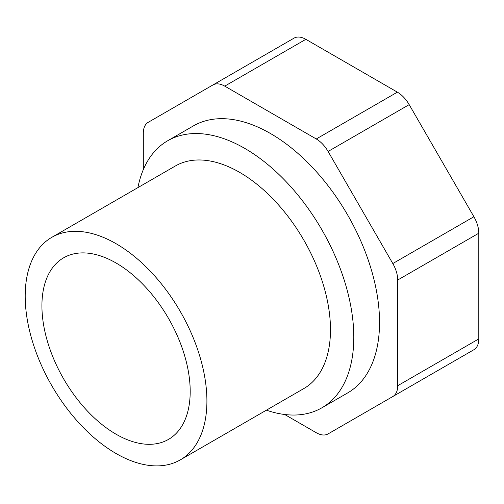 <?xml version="1.0" encoding="UTF-8"?>
<svg xmlns="http://www.w3.org/2000/svg" width="504" height="504" viewBox="0 0 504 504"><rect width="100%" height="100%" fill="white"/><g stroke="black" fill="none" stroke-linecap="round" stroke-linejoin="round"><path stroke-width="0.76" d="M137.907 187.62A154.186 89.019 60 0 1 167.674 140.761A154.186 89.019 60 0 1 286.493 182.07A154.186 89.019 60 0 1 353.795 337.239A154.186 89.019 60 0 1 321.861 407.824A154.186 89.019 60 0 1 266.396 410.174M167.674 140.761L193.416 125.899A154.186 89.019 60 0 1 312.234 167.208A154.186 89.019 60 0 1 379.537 322.377A154.186 89.019 60 0 1 347.603 392.962L321.861 407.824M51.811 237.327L175.373 165.986A128.488 74.183 60 0 1 274.39 200.416A128.488 74.183 60 0 1 330.479 329.723A128.488 74.183 60 0 1 303.868 388.54L180.3 459.881A128.488 74.183 60 0 1 81.289 425.458A128.488 74.183 60 0 1 25.2 296.15A128.488 74.183 60 0 1 51.811 237.327A128.488 74.183 60 0 1 150.828 271.75A128.488 74.183 60 0 1 206.911 401.058A128.488 74.183 60 0 1 180.3 459.881M41.92 305.802A104.851 60.537 60 0 1 63.63 257.802A104.851 60.537 60 0 1 144.428 285.894A104.851 60.537 60 0 1 190.197 391.406A104.851 60.537 60 0 1 168.481 439.406A104.851 60.537 60 0 1 87.683 411.314A104.851 60.537 60 0 1 41.92 305.802M284.691 414.49L316.273 432.728A23.644 13.652 -120 0 0 328.098 433.9L392.811 396.535A23.644 13.652 -120 0 0 397.713 385.711L397.713 280.022A23.644 13.652 -120 0 0 392.811 263.548L328.098 151.452A23.644 13.652 -120 0 0 316.273 138.972L224.746 86.134A23.644 13.652 -120 0 0 212.927 84.962L148.208 122.327A23.644 13.652 -120 0 0 143.312 133.15L143.312 169.621M409.185 387.085L328.098 433.9L409.185 387.085A23.644 13.652 60 0 1 409.078 387.141M473.905 349.719L392.811 396.535L473.905 349.719A23.644 13.652 60 0 0 478.8 338.896L397.713 385.711M294.015 38.146L212.927 84.962L294.015 38.146A23.644 13.652 60 0 1 305.84 39.318L397.366 92.156A23.644 13.652 60 0 1 409.185 104.637L473.905 216.733A23.644 13.652 60 0 1 478.8 233.207L478.8 338.896M478.8 233.207L397.713 280.022M473.905 216.733L392.811 263.548M409.185 104.637L328.098 151.452M397.366 92.156L316.273 138.972M305.84 39.318L224.746 86.134"/></g></svg>
